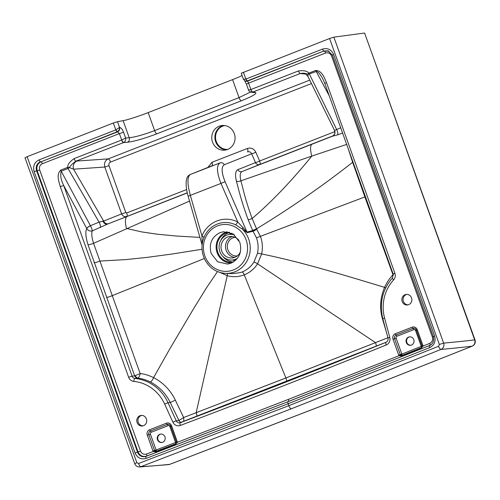 <?xml version="1.0" encoding="UTF-8"?>
<svg xmlns="http://www.w3.org/2000/svg" width="500" height="500" viewBox="0 0 500 500"><rect width="100%" height="100%" fill="white"/><g stroke="black" fill="none" stroke-linecap="round" stroke-linejoin="round"><path stroke-width="0.75" d="M438.587 346.269L439.344 344.462L443.638 343.119A5045.512 911.675 -157.3 0 0 474.675 339.906A4.956 4.644 -96.6 0 1 472.031 346.219L321.125 406.075L169.656 464.363A4.956 1.65 69.2 0 0 169.669 464.363A4.956 1.65 69.2 0 0 169.8 464.331L321.269 406.044L472.175 346.181A4.956 1.644 -111.9 0 1 472.038 346.219A4.956 1.644 -111.9 0 1 472.031 346.219A5045.169 912.344 -157.3 0 1 440.988 349.431A3.544 1.175 68.1 0 1 438.587 346.269L288.844 405.656L138.55 463.5A3.544 1.181 69.2 0 0 140.894 466.688L291.219 408.831A3.544 1.175 68.7 0 1 288.844 405.656L288.15 403.706L429.706 347.606A2.125 0.706 -111.9 0 1 429.613 345.556L430.588 345.062M138.55 463.5L136.844 462.663L134.719 463.719C135.619 465.869 137.238 466.95 139.588 466.969A4.956 4.675 85.6 0 0 140.894 466.688A5045.169 1455.569 -63.8 0 0 169.656 464.363A4.956 4.669 84.1 0 1 168.556 464.625A4.956 4.669 84.1 0 1 168.55 464.625L139.588 466.969M136.844 462.663L27.131 156.694L25.2 157.762M219.244 126.188A12.394 11.644 82.9 0 1 221.881 125.519A12.394 11.644 82.9 0 1 234.969 136.381A12.394 11.644 82.9 0 1 224.938 150.119A12.394 11.644 82.9 0 1 212.113 140.681A12.394 11.644 82.9 0 1 219.244 126.188M226.488 149.812A12.394 11.644 82.9 0 1 215.069 139.469A12.394 11.644 82.9 0 1 222.369 125.8A12.394 11.644 82.9 0 1 223.463 125.438M230.975 263.206L227.5 264.088L217.656 261.781L211.188 253.512C208.706 243.9 211.644 236.944 220.012 232.638L223.487 231.756L233.325 234.069L239.8 242.331C242.281 251.944 239.338 258.906 230.975 263.206M439.344 344.462L329.581 38.512L333.869 37.15L364.588 33.031L475 339.925A4.956 0.388 -19.5 0 0 474.675 339.906L364.588 33.031M334.919 131.606L259.65 161.019L255.819 152.219A3.544 0.362 -23.5 0 1 251.656 153.8C250.756 152 249.375 151.363 247.506 151.9A3.544 1.175 68.7 0 0 247.413 148.456L212 162.294A3.544 1.175 -111.3 0 1 212.094 165.738L190.2 174.544C187.975 175.487 186.656 177.644 186.244 181.019C185.837 185.294 186.469 190.356 188.144 196.2L190.344 195.375L201.944 235.944L202.162 244.55M225.125 181.825L246.994 232.056L237.744 221.95L220.963 183.406A3.544 0.362 -23.5 0 1 225.125 181.825C221.456 172.6 221.163 166.912 224.256 164.756A3.544 3.287 68.2 0 0 220 162.9L190.225 174.531C187.181 176.856 187.219 183.806 190.344 195.375L220.963 183.406C216.675 172.294 216.35 165.456 220 162.9L190.225 174.531A3.544 3.381 68.1 0 0 190.2 174.544M204.013 237.356A25.4 23.869 82.9 0 1 207.706 231.131A25.4 23.869 82.9 0 1 235.8 224.931L237.744 221.95A28.606 26.881 -97.1 0 0 201.944 235.944L204.013 237.356L202.781 241.056C201.188 247.95 202.081 254.5 205.463 260.706C210.225 268.612 217.019 272.85 225.863 273.406A25.6 24.056 -97.1 0 0 248.619 257.481A25.6 24.056 -97.1 0 0 242.225 229.031L247.338 232.662L253.05 231.256L256.444 237.838C258.231 242.9 258.575 248.062 257.488 253.319L253.894 262.137C250.931 266.737 246.988 270.025 242.056 272L240.144 272.656L232.744 273.606M235.8 224.931L242.225 229.031L243.075 227.369M220.012 272.469L227.244 275.688C233.012 277.256 238.681 276.969 244.256 274.831C249.794 272.631 254.237 268.962 257.575 263.831L261.644 253.944C262.894 248.044 262.512 242.25 260.506 236.55L256.525 228.85A3.544 0.431 -23.1 0 1 252.531 230.269L252.681 230.613A3.544 3.281 -104.1 0 0 253.05 231.256A3.544 0.613 145 0 0 256.669 229.188A3.544 0.425 -23.1 0 1 252.681 230.613L246.994 232.056A3.544 3.281 -104.4 0 0 247.338 232.662M365.438 196.731A4.25 0.338 -19.7 0 1 364.875 196.944L352.65 162.281C322.362 186.094 290.319 208.281 256.525 228.85L252.15 218.494C245.606 200.712 243.644 191.15 240.912 180.819L311.806 156.081L346.844 144.362M237.869 169.65L255.487 162.606A3.544 3.287 -111.8 0 0 259.744 164.462L242.125 171.506C240.069 172.562 239.669 175.662 240.912 180.819A3.544 1.625 -14 0 1 236.394 181.069C234.938 174.731 235.425 170.925 237.869 169.65A3.544 3.287 68.2 0 0 242.125 171.506L312.225 144.113A15.581 4.981 68.7 0 0 311.806 156.081C291.581 181 271.694 201.806 252.15 218.494A3.544 0.7 -21.3 0 1 248.144 219.606C241.281 200.944 239.206 191.669 236.394 181.069M311.444 83.569L110.55 162.062A3.544 1.175 -111.3 0 0 108.212 158.887C105.006 160.562 103.875 163.281 104.812 167.037L121.619 213.906L125.825 212.556L126.681 212.975A3.544 1.175 -111.3 0 1 126.769 216.419C124.488 217.044 122.769 216.2 121.619 213.906L103.65 221.075L99.094 222.138L90.412 225.725A3.544 1.131 -28.2 0 0 86.706 228.456C85.256 231.756 85.688 237.162 88.006 244.694A4.25 0.706 162.1 0 0 93.562 243.331L189.537 201.075M248.619 89.981L250.856 89.537A0.712 0.669 -97.1 0 0 250.919 89.519L298.456 70.944A2.831 0.944 68.7 0 0 300.325 73.487L300.738 73.594A6.375 6.112 95.5 0 1 303.394 73.238L303.394 73.238C304.269 72.838 305.806 73.944 307.994 76.556L307.944 74.388L316.244 71.525C317.762 71.281 319.95 73.744 322.806 78.913L324.8 83.431L393.175 274.062L394.881 273.225A6.375 5.987 -97.1 0 1 393.6 279.9A39.656 37.269 -97.1 0 0 384.6 318.144L389.762 337.388L387.987 338L382.825 318.756L384.6 318.144M250.919 89.519A2.831 0.944 68.7 0 0 252.787 92.062L300.325 73.487C303.744 73.05 306.281 73.35 307.944 74.388A2.831 0.744 124.2 0 1 308.587 73.012L308.944 73.088A2.831 0.944 68.7 0 0 309.425 74.188L336.594 129.338A4.25 1.394 -110.4 0 1 337.675 134.838L342.581 133M309.756 80.138L108.212 158.887L76.938 161.044A6.375 5.769 -93.9 0 0 73.581 169.188L69.444 167.581C70.675 165.413 72.85 163.269 75.969 161.15L123.5 142.581L127.394 142.262A3.544 3.181 85.4 0 0 129.231 137.744C135.325 137.069 143.787 134.688 154.625 130.6L239.037 97.613A3.544 1.175 68.7 0 0 241.375 100.787C253.194 96.013 257.781 93.2 255.138 92.35L252.787 92.062A3.544 3.4 -86.4 0 1 252.481 92.163L251.238 92.25C249.456 91.556 248.562 90.844 248.556 90.106L246.431 84.181L248.562 83.131L247.656 81.062L323.906 50.994A2.125 0.706 68.7 0 1 322.562 49.094C327.606 47.694 331.3 49.494 333.65 54.5L332.375 55.131L328.05 50.844L323.906 50.994L247.294 80.931L245.95 79.031A1.419 1.331 82.9 0 1 245.844 79.069L247.013 81.019A3.544 3.362 98.5 0 0 247.294 80.931L247.656 81.062A3.544 3.369 -69.9 0 1 245.4 81.069L247.013 81.019M67.756 167.119A2.831 0.388 15.2 0 0 69.444 167.581L68.019 168.512A2.831 0.944 68.7 0 1 67.531 167.419L67.756 167.119C67.588 164.55 69.7 161.713 74.094 158.613A2.831 0.944 68.7 0 0 75.969 161.15L76.938 161.044M67.531 167.419L60.719 170.081C56.013 174.681 58.963 181.619 60.269 186.625L63.719 185.531L132.094 376.169L128.644 377.256A6.375 5.987 -97.1 0 0 133.806 381.413A2.831 0.95 -84.7 0 1 134.963 378.475A3.544 3.325 -97.1 0 1 132.094 376.169L134.787 375.825L140.175 373.569L112.275 295.644L204.356 258.512M60.719 170.081A2.831 0.944 68.7 0 0 61.2 171.175C60.138 175.419 60.975 180.2 63.719 185.531L86.706 228.456C88.144 230.688 89.994 231.481 92.269 230.869L107.675 224.037L187.3 192.931M394.881 273.225L326.506 82.594L324.8 83.431M88.006 244.694L134.675 375.844A3.544 3.325 -97.1 0 0 137.544 378.156L137.562 378.15C138.819 377.756 139.688 376.225 140.175 373.569C144.15 373.913 148.625 375.256 153.588 377.6C163.269 382.713 170.525 390.238 175.356 400.175L183.663 417.537L196.163 412.681L227.244 275.688A3.544 1.113 106 0 0 227.394 273.45M242.056 272A3.544 1.175 68.7 0 1 244.256 274.831L285.881 377.969L196.163 412.681A4.25 1.431 69.2 0 1 196.863 416.394M385.656 287.913A4.25 0.531 24.4 0 0 384.562 287.35C387.062 282.094 389.869 277.906 392.981 274.788L364.875 196.944L256.444 237.838M286.663 381.756A4.25 1.412 68.7 0 0 285.881 377.969L388.081 337.663M257.488 253.319A3.544 0.431 12.1 0 1 261.644 253.944C301.381 262.137 341.575 274.319 384.562 287.35C380.131 297.969 379.462 308.587 382.556 319.212L386.494 332.438M100.294 227.594A4.25 1.438 -112.3 0 0 99.094 222.138L68.019 168.512L61.2 171.175L90.412 225.725A4.25 1.438 -112.4 0 1 90.469 225.825C91.669 228.162 92.269 229.844 92.269 230.869C91.337 233.463 91.769 237.619 93.562 243.331L112.275 295.644A4.25 0.338 160.3 0 1 106.519 297.512M353.031 162.138A4.25 0.381 -19.5 0 1 352.65 162.281L348.088 148.35M340.719 127.806L334.538 130.444A4.25 4.25 -90.9 0 1 332.281 136.275L337.675 134.838M134.787 375.825L137.562 378.15C141.294 378.431 145.506 379.669 150.2 381.863C159.106 386.556 165.787 393.431 170.244 402.488L178.95 420.475A3.544 3.325 -97.1 0 0 181.625 422.494M102.938 220.925A4.25 3.287 -111.6 0 0 107.675 224.037L108.806 223.588A4.25 3.881 -111.7 0 1 103.65 221.075L73.581 169.188L104.812 167.037L109.012 165.688C108.588 164.019 109.1 162.812 110.55 162.062M181.719 422.481A3.544 3.344 -106.4 0 1 178.95 420.475L183.663 417.537L183.819 421.337M393.344 274.694L392.981 274.788L393.4 275.138M90.469 225.825A3.544 1.037 -27.6 0 0 86.713 228.475L86.713 228.475M156.194 451.306A1.419 0.475 -110.8 0 0 156.169 449.925A1.419 0.481 86.6 0 1 155.781 451.394L154.65 450.737L153.2 451.5L155.919 451.856L175.263 444.481L177.425 442.269A2.831 2.662 -97.1 0 0 177.275 441.669L171.562 425.731A4.25 3.994 -97.1 0 0 166.4 423.2L149.6 429.762A4.25 3.994 -97.1 0 0 147.3 435.213L152.956 450.988A2.831 2.662 -97.1 0 0 153.2 451.5L146.469 454.056C143.769 454.787 141.794 453.812 140.538 451.131L39.694 169.988C38.956 167.087 39.844 164.988 42.369 163.7L119.388 133.606L117.613 131.875A3.544 3.137 94.7 0 0 119.562 127.413L115.8 129.881L113.338 123.012L117.513 121.669L123.106 120.662L129.231 137.744L125.638 138.031C125.969 139.956 125.35 141.425 123.781 142.45A2.831 0.919 -117.1 0 1 121.688 140.013L125.638 138.031L123.569 132.262C122.406 129.35 121.069 127.719 119.556 127.362L119.562 127.413C119.694 129.194 118.938 130.625 117.294 131.706L115.8 129.881A1.419 1.331 82.9 0 1 115.694 129.925L39.087 159.863A2.125 0.706 68.7 0 0 40.425 161.762C36.756 163.6 35.481 166.594 36.606 170.744L137.556 452.188C139.294 456.037 142.119 457.431 146.031 456.362L288.069 401.65L430.506 345.112C433.381 343.106 434.319 340.262 433.319 336.581L332.375 55.131M39.087 159.863C34.4 162.262 32.744 166.15 34.119 171.537L37.206 170.781C36.219 166.644 37.487 163.65 41.025 161.8L117.613 131.875L117.037 131.825L115.694 129.925M34.119 171.537L135.075 453L138.056 451.944L37.206 170.781L39.694 169.988M135.075 453C137.4 457.969 141.075 459.781 146.094 458.425A2.125 0.706 -110.8 0 1 146.031 456.362L146.531 456.119C142.725 457.131 139.9 455.737 138.056 451.944L140.538 451.131M146.094 458.425L288.15 403.706A2.125 0.706 -111.3 0 1 288.069 401.65L146.531 456.119A2.125 0.706 -110.8 0 0 146.469 454.056M431.838 344.056L430.506 345.112M429.706 347.606C434.344 345.188 435.969 341.306 434.6 335.962L433.319 336.581M434.6 335.962L333.65 54.5M328.787 51.131L324.237 51.137A2.125 0.706 68.7 0 1 325.581 53.038C328.3 52.281 330.288 53.25 331.55 55.944L432.388 337.094L433.356 336.688M42.369 163.7A2.125 0.706 68.7 0 0 41.025 161.8L117.037 131.825A3.544 3.225 90.8 0 0 117.294 131.706M432.388 337.094C433.131 339.975 432.25 342.062 429.756 343.369A2.125 0.706 -111.9 0 1 429.85 345.419L288.438 401.456A2.125 0.706 -111.3 0 0 288.363 399.4L177.425 442.269L175.575 442.475L169.875 426.581A1.506 1.412 -97.1 0 0 168.044 425.688L151.244 432.25A1.506 1.412 -97.1 0 0 150.431 434.181L156.075 449.913L154.65 450.737A1.462 1.375 -97.1 0 1 154.525 450.469L152.956 450.988M74.094 158.613L121.631 140.037A2.831 0.944 68.7 0 0 123.5 142.581A3.544 3.212 85 0 0 123.781 142.45M113.338 123.012L27.131 156.694M245.125 80.969L243.388 79.225L241.244 73.244L329.581 38.512M123.106 120.662A21.244 1.688 160.3 0 0 148.169 112.6L232.581 79.619A21.244 1.688 160.3 0 0 242.075 75.55M250.506 92.075L239.037 97.613L232.581 79.619M243.388 79.225L245.844 79.069L243.375 72.2M325.581 53.038L248.562 83.131L250.856 89.537A2.831 0.963 74.4 0 0 252.481 92.163M117.513 121.669L119.544 127.387M160.938 434.056A4.25 3.994 -97.1 0 0 161.981 442.475M157.487 439.756A4.25 3.994 -97.1 0 0 165.181 437.806A4.25 3.994 -97.1 0 0 160.694 434.081A4.25 3.994 -97.1 0 0 157.487 439.756M141.694 415.406A5.312 4.994 -97.1 0 0 137.994 421.181A5.312 4.994 -97.1 0 0 142.994 425.869M146.412 418.888A5.312 4.994 -97.1 0 0 141.094 415.444A5.312 4.994 -97.1 0 0 136.794 421.325A5.312 4.994 -97.1 0 0 142.4 425.981A5.312 4.994 -97.1 0 0 146.412 418.888M409.756 336.838A4.25 3.994 -97.1 0 0 410.8 345.25M413.769 339.613A4.25 3.994 -97.1 0 0 406.075 341.562A4.25 3.994 -97.1 0 0 410.562 345.288A4.25 3.994 -97.1 0 0 413.769 339.613M406.806 294.394A5.312 4.994 -97.1 0 0 403.106 300.163A5.312 4.994 -97.1 0 0 408.106 304.856M411.525 297.875A5.312 4.994 -97.1 0 0 406.2 294.425A5.312 4.994 -97.1 0 0 401.906 300.312A5.312 4.994 -97.1 0 0 407.512 304.969A5.312 4.994 -97.1 0 0 411.525 297.875M155.919 451.856A1.419 0.475 -110.8 0 1 156.088 451.331A1.419 0.475 -110.8 0 1 156.125 451.319L175.469 443.95L176.506 442.406A1.462 1.375 -97.1 0 0 176.431 442.094L170.706 426.15L171.562 425.731M421.138 347.769L401.912 355.469L400.431 354.906L398.994 355.694L401.719 356L420.944 348.3L423.069 346.05L422.15 346.206L420.944 348.3M421.625 347.438A1.419 0.419 51.1 0 0 421.163 346.381A1.419 0.469 68.1 0 1 421.294 347.681M401.912 355.469L401.625 355.544A1.419 1.331 -97.1 0 1 401.575 355.55A1.419 0.481 85.6 0 0 401.938 354.075L400.431 354.906A1.462 1.375 -97.1 0 1 400.294 354.625L394.575 338.688L393.013 339.2L398.725 355.138A2.831 2.662 -97.1 0 0 398.994 355.694L288.363 399.4M422.1 346.75L421.225 346.306L415.581 330.575A1.506 1.412 -97.1 0 0 413.756 329.675L396.956 336.238A1.506 1.412 -97.1 0 0 396.144 338.169L401.844 354.062L400.769 355.294M417.269 329.719L416.419 330.138A2.875 2.706 -97.1 0 0 412.931 328.438A1.419 0.469 -111.3 0 1 412.106 327.194A4.25 3.994 -97.1 0 1 417.269 329.719L422.931 345.5L422.088 345.925A1.462 1.375 -97.1 0 1 422.156 346.206L421.163 346.381A17703.319 16635.681 -97.1 0 1 401.938 354.075A1.419 0.469 -111.8 0 1 401.981 355.45M175.956 443.625A1.419 0.425 52 0 0 175.512 442.55L176.444 442.944M154.981 451.125L156.169 449.925A17703.319 16635.681 -97.1 0 0 175.512 442.55A1.419 0.475 69.1 0 1 175.619 443.869M240.444 251.725A10.781 10.131 83 0 1 232.475 257.919A10.781 10.131 83 0 1 221.331 249.7A10.781 10.131 83 0 1 227.544 237.1A10.781 10.131 83 0 1 229.862 236.513A10.781 10.131 83 0 1 239.056 240.569M237.438 258.306A12.862 12.088 83 0 1 232.725 259.988A12.862 12.088 83 0 1 219.438 250.175A12.862 12.088 83 0 1 226.85 235.144A12.862 12.088 83 0 1 229.606 234.45A12.862 12.088 83 0 1 234.525 234.925M220.688 240.631A15.106 14.2 83 0 1 228.625 232.731A15.106 14.2 83 0 1 229.725 232.356M233.388 261.994A15.106 14.2 83 0 1 222.581 256.137M233.031 262.213A15.106 14.2 83 0 1 232.981 262.219A15.106 14.2 83 0 1 217.369 250.694A15.106 14.2 83 0 1 226.075 233.044A15.106 14.2 83 0 1 229.306 232.225M231.062 263.169A15.969 15.006 83 0 1 216.369 249.838A15.969 15.006 83 0 1 225.787 232.231A15.969 15.006 83 0 1 227.169 231.775M227.694 149.4A12.038 11.312 82.9 0 1 215.312 138.85A12.038 11.312 82.9 0 1 224.662 125.531M224.713 125.538A12.038 11.312 -97.1 0 0 215.625 138.806A12.038 11.312 -97.1 0 0 227.738 149.388M333.869 37.15L443.638 343.119A4.956 4.625 -95.7 0 1 440.988 349.431L291.219 408.831M228.444 224.725A23.481 22.062 -97.1 0 0 208.669 232.45A23.481 22.062 -97.1 0 0 214.625 268.163A23.481 22.062 -97.1 0 0 246.425 255.738A23.481 22.062 -97.1 0 0 228.444 224.725M127.3 216.375A15.581 5.387 -111.3 0 0 126.519 228.481L141.912 231.944L157.156 234.188L176.294 236.025L199.919 237.387M252.531 230.269L248.144 219.606M376.256 346.219A4.25 1.394 68.1 0 0 375.481 342.619L257.575 263.831A3.544 0.812 32.4 0 0 253.894 262.137M60.269 186.625L128.644 377.256M164.656 404.081L172.869 422.137L176.225 420.812L168.012 402.762L164.656 404.081A39.656 37.269 -97.1 0 0 133.806 381.413M175.356 400.175L170.244 402.488L168.012 402.762A42.494 39.931 -97.1 0 0 134.963 378.475L137.544 378.156M172.869 422.137A6.375 5.987 -97.1 0 0 180.35 425.438A2.831 0.944 -110.7 0 1 180.306 422.669A2.831 0.944 -110.7 0 1 180.381 422.65A11331.031 10647.688 -97.1 0 0 386.031 342.3M178.938 420.481L176.225 420.812A3.544 3.325 -97.1 0 0 180.25 422.694M180.35 425.438A11333.862 10650.35 -97.1 0 0 386.2 345A2.831 0.938 -112 0 1 386.1 342.256A2.831 0.938 -112 0 1 386.181 342.238M386.2 345A6.375 5.987 -97.1 0 0 389.762 337.388M382.825 318.756C379.162 303.231 382.381 289.6 392.475 277.863A2.831 0.756 42.6 0 0 393.6 279.9M326.506 82.594C324.344 77.919 322.2 70.675 315.756 70.425A2.831 0.944 68.7 0 0 316.244 71.525L329.225 95.763M308.944 73.088L315.756 70.425M298.456 70.944C303.719 70.269 307.1 70.963 308.587 73.012M150.2 381.863A4.25 1.481 116.3 0 0 153.588 377.6L169.519 349.381L193.456 308.925L206.956 287.094L217.512 271.575M94.162 262.856A4.25 0.381 160.5 0 0 99.825 261.069L125.969 259.587L147.05 257.381L172.5 253.956L202.062 249.262M312.225 144.113L332.45 136.2M382.919 319.106L382.556 319.212M245.95 79.031L322.562 49.094M148.169 112.6L154.625 130.6A3.544 1.175 68.7 0 0 156.962 133.775L241.375 100.787M251.238 92.25L253.562 92.537A3.544 3.413 -82.9 0 0 255.138 92.35M156.962 133.775C144.325 138.55 134.469 141.381 127.394 142.262M123.569 132.262L119.388 133.606L121.688 140.013A0.712 0.669 82.9 0 1 121.631 140.037M224.256 164.756L251.656 153.8L255.487 162.606A3.544 0.362 156.5 0 0 259.65 161.019A3.544 1.175 -111.3 0 1 259.744 164.462L333.244 135.744M305.756 74.075L300.738 73.594M187.269 192.781L108.806 223.588M125.825 212.556L109.012 165.688M186.637 189.55L126.681 212.975M212 162.294L207.869 167.438M255.819 152.219C253.912 148.65 251.106 147.4 247.413 148.456M175.263 444.481L175.469 443.95M422.931 345.5A2.831 2.662 -97.1 0 1 423.069 346.05L429.756 343.369M412.106 327.194L395.312 333.756A4.25 3.994 -97.1 0 0 393.013 339.2M415.581 330.575L416.419 330.138L422.15 346.206L421.1 347.781L401.875 355.475L401.719 356M398.725 355.138L401.681 354.175M395.312 333.756A1.419 0.469 68.7 0 0 396.138 335A2.875 2.706 -97.1 0 0 394.575 338.688L396.144 338.169M413.756 329.675A1.419 0.469 -111.3 0 0 412.931 328.438L396.138 335A1.419 0.469 68.7 0 1 396.956 336.238M416.425 330.15L422.081 345.906M421.425 346.275L422.088 345.95M155.781 451.394A1.419 1.331 -97.1 0 0 155.856 451.388L175.431 443.956L176.425 442.088L177.275 441.669M166.4 423.2A1.419 0.469 68.7 0 0 167.219 424.444L150.425 431.006A2.875 2.706 -97.1 0 0 148.863 434.694L147.3 435.213M150.431 434.181L148.863 434.694L154.525 450.469L155.894 450.031M176.425 442.075L170.719 426.156L169.844 424.894A2.875 2.706 -97.1 0 0 167.219 424.444A1.419 0.469 -111.3 0 1 168.044 425.688M170.706 426.138A2.875 2.706 -97.1 0 0 169.844 424.894M151.244 432.25A1.419 0.469 68.7 0 0 150.425 431.006A1.419 0.469 -111.3 0 1 149.6 429.762M169.875 426.581L170.719 426.181M175.756 442.456L176.438 442.119M237.288 255.906A9.369 8.8 83 0 1 227.587 248.781A9.369 8.8 83 0 1 232.981 237.819A9.369 8.8 83 0 1 235.012 237.312M234.681 257.381A10.781 10.131 83 0 1 225.594 247.963A10.781 10.131 83 0 1 232.025 236.55A10.781 10.131 83 0 1 232.131 236.513M235.206 260.663A14.281 13.419 83 0 1 232.587 260M229.469 234.469A14.281 13.419 83 0 1 231.825 233.206M134.719 463.719L25 157.738M168.556 464.625A4.956 4.956 0 0 0 169.819 464.325M472.156 346.188A4.956 4.956 0 0 0 475 339.925M188.144 196.2L202.113 245.062M225.863 273.406L232.738 273.612M387.987 338C388.319 340.069 387.694 341.488 386.1 342.256L179.656 422.831M392.475 277.863L393.175 274.062M332.587 136.15L332.425 136.213C332.544 135.556 332.031 137.875 334.831 133.425L334.538 130.444L307.994 76.556M328.6 51.05L328.994 51.212M244.644 80.631L246.431 84.181M416.419 330.138L415.556 328.888M232.725 259.988L236.388 259.538M229.606 234.45L233.238 234.006"/></g></svg>
